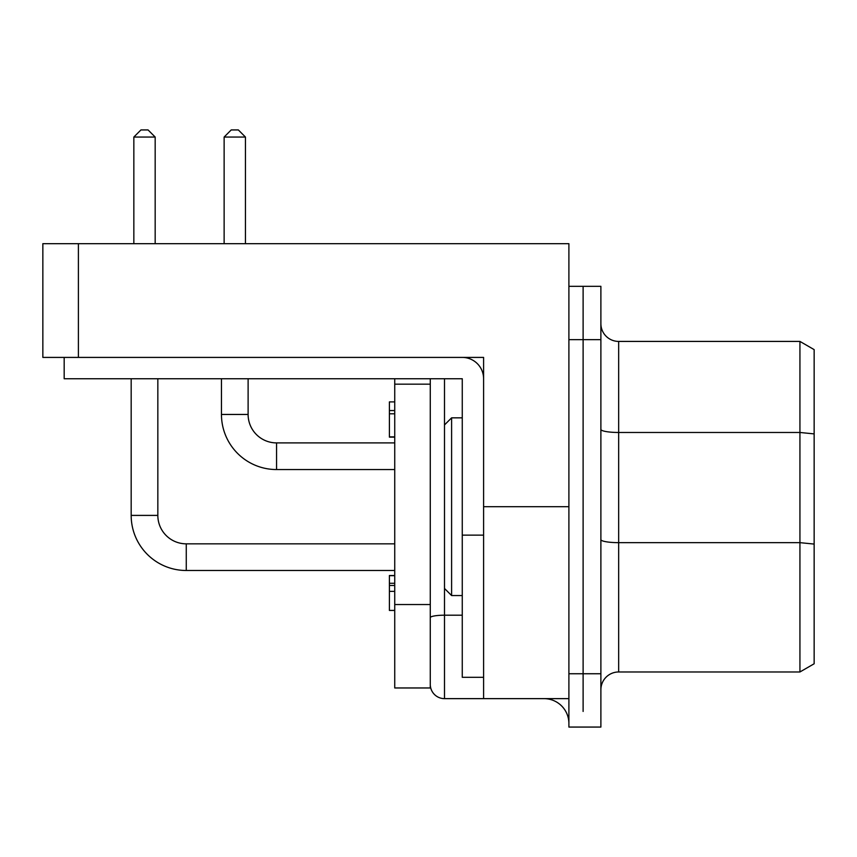 <?xml version="1.0" encoding="UTF-8"?>
<svg xmlns="http://www.w3.org/2000/svg" width="857" height="857" viewBox="0 0 857 857"><rect width="100%" height="100%" fill="white"/><g stroke="black" fill="none" stroke-linecap="round" stroke-linejoin="round"><path stroke-width="1.29" d="M157.838 378.74L157.838 515.4A28.431 28.431 0 0 0 186.269 543.841L186.269 570.494A55.094 55.094 0 0 1 131.175 515.4L131.175 378.74M394.734 543.841L186.269 543.841M186.269 570.494L394.734 570.494M155.171 137.045L148.057 129.932L140.955 129.932L133.842 137.045L155.171 137.045L155.171 243.677M221.46 414.456L248.112 414.456L248.112 378.74L248.112 414.456A28.431 28.431 0 0 0 276.554 442.898L276.554 469.55A55.094 55.094 0 0 1 221.46 414.456L221.46 378.74M394.734 442.898L276.554 442.898M276.554 469.55L394.734 469.55M245.445 137.045L238.342 129.932L231.229 129.932L224.127 137.045L245.445 137.045L245.445 243.677M583.114 711.449L583.114 673.752L583.114 711.449M600.886 339.64L583.114 339.64L583.114 673.752L583.114 301.943L583.114 339.64L568.898 339.64L568.898 727.068L600.886 727.068L600.886 286.324L568.898 286.324M583.114 301.943L583.114 286.324L583.114 301.943M434.445 694.47A14.215 14.215 0 0 1 430.278 684.411A14.215 14.215 0 0 0 444.494 698.637L444.494 588.448L451.607 595.551L451.607 417.841L444.494 424.943L444.494 588.448M561.614 705.922A24.885 24.885 0 0 0 544.013 698.637A24.885 24.885 0 0 1 568.898 723.512A24.885 24.885 0 0 0 561.614 705.922M483.594 506.701L568.898 506.701L568.898 243.677L42.85 243.677L42.85 357.412L483.594 357.412L483.594 698.637L444.494 698.637M814.15 433.899L814.15 663.768L799.935 671.974L799.935 341.418L814.15 349.624L814.15 433.899L799.935 432.474L618.658 432.474L618.658 341.418L799.935 341.418M606.092 677.18A17.772 17.772 0 0 0 600.886 689.746A17.772 17.772 0 0 1 618.658 671.974L799.935 671.974M606.092 336.212A17.772 17.772 0 0 0 618.658 341.418A17.772 17.772 0 0 1 600.886 323.646A17.772 17.772 0 0 0 606.092 336.212M568.898 698.637L483.594 698.637M462.266 357.412A21.329 21.329 0 0 1 483.594 378.74M64.179 357.412L64.179 378.74L462.266 378.74L462.266 677.309L483.594 677.309M483.594 535.132L462.266 535.132M394.734 585.481L389.399 585.481L389.399 610.43L394.734 610.43M394.734 575.508L389.399 575.508L389.399 585.481M394.734 583.285L389.399 583.285M394.734 401.89L389.399 401.89L389.399 437.145L394.734 437.145M394.734 591.373L389.399 591.373M394.734 610.398L389.399 610.42M394.734 410.546L389.399 410.546M394.734 378.74L394.734 687.967L430.278 687.967L394.734 687.967M430.278 378.74L430.278 687.967M157.838 515.4L131.175 515.4M600.886 673.752L568.898 673.752M430.278 617.672A14.215 2.464 0 0 1 434.445 615.926A14.215 2.464 0 0 1 444.494 615.197L462.266 615.197M444.494 424.943L444.494 378.74M483.594 373.502L482.941 373.502M618.658 671.974L618.658 432.474A17.772 3.085 180 0 1 606.092 431.564A17.772 3.085 180 0 1 600.886 429.389M600.886 539.567A17.772 3.085 180 0 0 606.092 541.753A17.772 3.085 180 0 0 618.658 542.652L799.935 542.652L814.15 544.077M78.394 357.412L78.394 243.677M430.278 384.172L394.734 384.172M430.278 604.539L394.734 604.539M133.842 137.045L133.842 243.677M224.127 137.045L224.127 243.677L224.127 137.045M462.266 595.551L451.607 595.551M462.266 417.841L451.607 417.841M394.734 575.668L389.399 575.668M389.399 413.802L394.734 413.802M389.399 436.856L394.734 436.856"/></g></svg>
